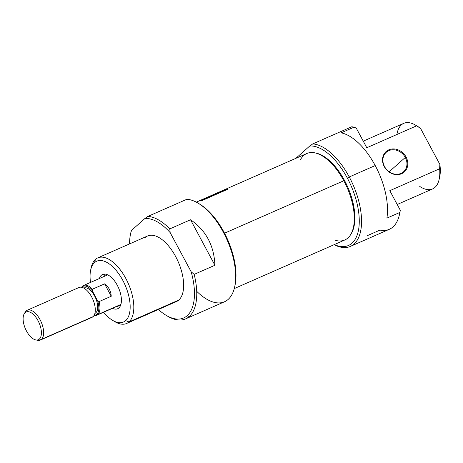 <?xml version="1.0" encoding="UTF-8"?>
<svg xmlns="http://www.w3.org/2000/svg" width="463" height="463" viewBox="0 0 463 463"><rect width="100%" height="100%" fill="white"/><g stroke="black" fill="none" stroke-linecap="round" stroke-linejoin="round"><path stroke-width="0.69" d="M196.711 291.308A55.363 27.236 -113.7 0 0 235.285 269.373A55.363 27.236 -113.7 0 0 186.867 199.269L147.934 216.389A55.363 27.236 66.3 0 1 169.771 228.896L190.536 219.763C205.913 230.267 214.039 245.431 214.925 265.253L194.165 274.385A55.363 27.236 66.3 0 1 189.24 316.536A55.363 27.236 66.3 0 1 185.605 318.88L224.538 301.76A55.363 27.236 -113.7 0 0 234.724 286.695A55.363 27.236 -113.7 0 0 197.956 203.078A55.363 27.236 -113.7 0 0 186.867 199.269L147.934 216.389L144.925 218.484L131.561 230.354L131.139 231.309A55.363 27.236 66.3 0 0 130.85 232.588L130.502 234.203A53.731 26.437 -113.7 0 0 129.565 243.914A53.731 26.437 -113.7 0 1 131.561 230.354A53.731 26.437 -113.7 0 0 130.502 234.203M185.605 318.88A55.363 27.236 66.3 0 1 167.618 316.206A55.363 27.236 66.3 0 1 166.9 315.772A55.363 27.236 66.3 0 0 189.24 316.536A55.363 27.236 -113.7 0 0 194.165 274.385L191.15 271.752L170.193 232.669A53.731 26.437 -113.7 0 0 144.925 218.484L131.561 230.354L131.139 231.309A55.363 27.236 66.3 0 0 130.682 233.41M187.179 315.685A53.731 26.437 -113.7 0 1 158.404 309.492A53.731 26.437 -113.7 0 0 166.194 315.367A53.731 26.437 -113.7 0 0 187.179 315.685A53.731 26.437 -113.7 0 0 191.15 271.752A53.731 26.437 66.3 0 1 187.179 315.685L189.24 316.536M126.613 323.475L176.444 301.563A35.825 17.623 -113.7 0 0 178.793 300.047A35.825 17.623 -113.7 0 0 176.97 259.124A35.825 17.623 -113.7 0 0 147.604 235.98L97.774 257.891A35.825 17.623 66.3 0 1 127.14 281.035A35.825 17.623 66.3 0 1 128.963 321.959A35.825 17.623 66.3 0 1 126.613 323.475A35.825 17.623 66.3 0 1 114.974 321.744L112.694 320.402A33.214 16.344 -113.7 0 0 125.664 320.599A33.214 16.344 -113.7 0 0 122.793 280.335A33.214 16.344 -113.7 0 0 94.568 262.596A33.214 16.344 -113.7 0 0 90.632 270.23A33.214 16.344 -113.7 0 0 90.522 282.424A33.214 16.344 66.3 0 1 94.568 262.596L95.424 259.407A35.825 17.623 66.3 0 1 97.774 257.891M90.632 270.23L91.182 267.637A35.825 17.623 66.3 0 1 95.424 259.407A35.825 17.623 -113.7 0 0 90.933 268.991M113.805 321.015A35.825 17.623 -113.7 0 0 128.963 321.959L125.664 320.599A33.214 16.344 66.3 0 1 103.631 312.236A33.214 16.344 -113.7 0 0 112.694 320.402M170.193 232.669L169.771 228.896L190.536 219.763C205.913 230.267 214.039 245.431 214.925 265.253L190.536 219.763L214.925 265.253L194.165 274.385L191.15 271.752L170.193 232.669A53.731 26.437 -113.7 0 0 144.925 218.484L147.934 216.389A55.363 27.236 66.3 0 1 169.771 228.896L170.193 232.669M101.351 275.248A18.723 9.214 -113.7 0 0 99.4 278.523A18.723 9.214 66.3 0 1 101.351 275.248A18.723 9.214 66.3 0 1 117.266 285.249A18.723 9.214 66.3 0 1 118.881 307.947A18.723 9.214 -113.7 0 0 117.932 286.551A18.723 9.214 -113.7 0 0 102.578 274.455A18.723 9.214 -113.7 0 0 101.351 275.248L103.996 274.084M112.509 308.335A18.723 9.214 -113.7 0 0 117.654 308.74A18.723 9.214 -113.7 0 0 118.881 307.947A18.723 9.214 66.3 0 1 112.509 308.335M197.956 203.078L199.379 203.917A53.731 26.437 66.3 0 1 235.065 285.081L234.724 286.695M105.049 274.084A18.723 9.214 -113.7 0 0 103.81 276.585A18.723 9.214 -113.7 0 1 105.049 274.084M116.919 306.39A18.723 9.214 -113.7 0 0 119.599 307.172A18.723 9.214 -113.7 0 1 116.919 306.39M389.157 171.785L405.299 157.449A13.028 11.199 -131.6 0 1 403.568 171.756A13.028 11.199 -131.6 0 1 384.539 166.576A13.028 11.199 -131.6 0 1 386.269 152.275A13.028 11.199 -131.6 0 1 405.299 157.449A13.028 11.199 -131.6 0 1 401.016 173.388A13.028 11.199 -131.6 0 1 384.539 166.576L384.267 166.587A13.676 11.76 -131.6 0 1 388.764 149.85A13.676 11.76 -131.6 0 1 406.068 156.998A13.676 11.76 -131.6 0 1 401.571 173.735A13.676 11.76 -131.6 0 1 384.267 166.587A13.676 11.76 -131.6 0 1 388.764 149.85A13.676 11.76 -131.6 0 1 406.068 156.998A13.676 11.76 -131.6 0 1 401.571 173.735A13.676 11.76 -131.6 0 1 384.267 166.587M347.337 178.087A53.731 26.437 -113.7 0 0 309.724 146.019A53.731 26.437 66.3 0 1 347.337 178.087A53.731 26.437 66.3 0 1 358.455 230.325A53.731 26.437 66.3 0 1 334.286 244.609A53.731 26.437 -113.7 0 0 358.455 230.325A53.731 26.437 -113.7 0 0 347.337 178.087L349.258 176.964A55.363 27.236 66.3 0 1 350.41 246.409A55.363 27.236 66.3 0 1 334.118 244.684A55.363 27.236 -113.7 0 0 360.509 231.76A55.363 27.236 -113.7 0 0 349.258 176.964A55.363 27.236 -113.7 0 0 312.739 143.918A55.363 27.236 66.3 0 1 349.258 176.964L375.209 165.551A55.363 27.236 66.3 0 1 386.889 218.137L399.864 212.43L386.889 218.137A55.363 27.236 -113.7 0 0 375.209 165.551A55.363 27.236 -113.7 0 0 341.156 132.84A55.363 27.236 66.3 0 1 375.209 165.551M350.41 246.409L389.337 229.295A55.363 27.236 -113.7 0 0 399.528 214.23A55.363 27.236 -113.7 0 0 399.864 212.43L400.298 210.243A53.731 26.437 66.3 0 1 399.87 212.61L399.528 214.23M312.739 143.918L309.724 146.019L296.366 157.883A53.731 26.437 -113.7 0 0 296.274 158.155A53.731 26.437 66.3 0 1 296.366 157.883L309.724 146.019L312.739 143.918L351.672 126.804L312.739 143.918M354.131 127.134L341.156 132.84L354.131 127.134A55.363 27.236 -113.7 0 0 351.672 126.804A55.363 27.236 -113.7 0 1 354.131 127.134L356.296 128.182L366.789 147.743L356.296 128.182L354.131 127.134M399.696 213.408A53.731 26.437 -113.7 0 0 400.298 210.243L389.805 190.675L439.636 168.764L389.805 190.675L400.298 210.243L399.864 212.43A55.363 27.236 -113.7 0 1 379.978 230.094L367.003 235.8M397.213 204.484L432.604 188.921A35.825 17.623 -113.7 0 0 439.196 179.175A35.825 17.623 -113.7 0 0 439.636 168.764L439.85 164.377A33.214 16.344 66.3 0 1 439.746 176.588L439.196 179.175M415.404 125.068L417.684 126.416A33.214 16.344 66.3 0 1 420.554 128.396L416.619 125.832L366.789 147.743L416.619 125.832A35.825 17.623 -113.7 0 0 415.404 125.068A35.825 17.623 -113.7 0 0 403.765 123.343L363.252 141.151M396.913 134.501A35.825 17.623 -113.7 0 1 416.619 125.832L420.554 128.396L439.85 164.377L420.554 128.396A33.214 16.344 -113.7 0 0 416.567 125.803M234.272 288.588L344.796 239.984A47.22 23.231 -113.7 0 0 350.694 234.567A47.22 23.231 -113.7 0 0 343.812 180.749A47.22 23.231 -113.7 0 0 314.759 152.848A47.22 23.231 -113.7 0 0 306.784 153.537L223.473 190.166A47.22 23.231 -113.7 0 0 223.183 190.299A47.22 23.231 66.3 0 1 227.946 189.176A47.22 23.231 -113.7 0 0 223.473 190.166M201.99 200.589L227.946 189.176L201.99 200.589A47.22 23.231 66.3 0 0 197.516 201.579L196.26 202.134M300.331 159.926A47.22 23.231 66.3 0 1 343.812 180.749L344.565 180.547A46.468 22.861 -113.7 0 0 315.372 152.981A46.468 22.861 66.3 0 1 315.974 153.091A46.468 22.861 66.3 0 1 344.565 180.547A46.468 22.861 66.3 0 1 351.336 233.508L350.694 234.567M198.1 201.324A47.22 23.231 66.3 0 0 197.811 201.457A47.22 23.231 66.3 0 1 202.175 200.352L226.957 189.454A47.22 23.231 -113.7 0 0 222.888 190.426L198.1 201.324A47.22 23.231 66.3 0 1 202.175 200.352L226.957 189.454A47.22 23.231 -113.7 0 0 222.095 190.808M218.374 192.892L220.903 191.78A47.22 23.231 66.3 0 1 221.227 191.74L218.154 193.088A47.22 23.231 -113.7 0 0 215.492 193.708L218.513 192.376A47.22 23.231 66.3 0 1 218.808 192.278L216.337 193.366A47.22 23.231 66.3 0 1 217.147 193.129L219.45 192.116A47.22 23.231 66.3 0 1 219.763 192.041L217.454 193.059A47.22 23.231 66.3 0 1 218.374 192.892L220.903 191.78A47.22 23.231 66.3 0 1 221.227 191.74L218.154 193.088A47.22 23.231 -113.7 0 0 215.492 193.708L218.513 192.376A47.22 23.231 66.3 0 1 218.808 192.278L216.337 193.366A47.22 23.231 66.3 0 1 217.147 193.129L219.45 192.116A47.22 23.231 66.3 0 1 219.763 192.041L217.454 193.059A47.22 23.231 66.3 0 1 218.374 192.892L218.374 192.892M209.513 196.486L211.435 195.641A47.22 23.231 66.3 0 1 211.747 195.571L209.82 196.416A47.22 23.231 66.3 0 1 211.07 196.202L210.52 196.445A47.22 23.231 -113.7 0 0 207.864 197.064L210.607 195.855A47.22 23.231 66.3 0 1 210.902 195.756L208.703 196.723A47.22 23.231 66.3 0 1 209.513 196.486L211.435 195.641A47.22 23.231 66.3 0 1 211.747 195.571L209.82 196.416A47.22 23.231 66.3 0 1 211.07 196.202L210.52 196.445A47.22 23.231 -113.7 0 0 207.864 197.064L210.607 195.855A47.22 23.231 66.3 0 1 210.902 195.756L208.703 196.723A47.22 23.231 66.3 0 1 209.513 196.486L209.513 196.486M203.969 198.98L201.827 199.923A47.22 23.231 66.3 0 1 203.107 199.703L202.557 199.947A47.22 23.231 -113.7 0 0 199.9 200.566L200.45 200.323A47.22 23.231 66.3 0 1 201.515 199.999L203.656 199.055A47.22 23.231 -113.7 0 0 202.591 199.379L203.141 199.142A47.22 23.231 66.3 0 1 205.798 198.523L205.248 198.766A47.22 23.231 -113.7 0 0 203.969 198.98L201.827 199.923A47.22 23.231 66.3 0 1 203.107 199.703L202.557 199.947A47.22 23.231 -113.7 0 0 199.9 200.566L200.45 200.323A47.22 23.231 66.3 0 1 201.515 199.999L203.656 199.055A47.22 23.231 -113.7 0 0 202.591 199.379L203.141 199.142A47.22 23.231 66.3 0 1 205.798 198.523L205.248 198.766A47.22 23.231 -113.7 0 0 203.969 198.98M206.811 198.077L205.103 198.274L209.918 196.711L206.238 198.332L205.103 198.274L209.918 196.711L206.811 198.077M214.618 194.095A47.22 23.231 66.3 0 1 217.274 193.476L212.488 195.091A47.22 23.231 66.3 0 1 214.583 194.657L214.033 194.9A47.22 23.231 -113.7 0 0 211.377 195.519L216.117 193.806A47.22 23.231 -113.7 0 0 214.068 194.333L214.618 194.095A47.22 23.231 66.3 0 1 217.274 193.476L212.488 195.091A47.22 23.231 66.3 0 1 214.583 194.657L214.033 194.9A47.22 23.231 -113.7 0 0 211.377 195.519L216.117 193.806A47.22 23.231 -113.7 0 0 214.068 194.333L214.618 194.095M221.968 191.08L221.331 191.358A47.22 23.231 66.3 0 1 222.547 191.155L221.997 191.398A47.22 23.231 -113.7 0 0 219.34 192.018L223.334 190.339L225.62 189.807L221.331 191.358A47.22 23.231 66.3 0 1 222.547 191.155L221.997 191.398A47.22 23.231 -113.7 0 0 219.34 192.018L221.968 191.08M205.786 198.245L207.609 197.412L205.786 198.245M206.394 198.262L205.682 198.048L207.609 197.412L206.394 198.262M222.911 190.663L223.334 190.339M222.79 190.582L220.18 191.676A47.22 23.231 66.3 0 1 221.025 191.433L222.9 190.571L221.025 191.433A47.22 23.231 -113.7 0 0 220.18 191.676L222.952 190.646M36.67 340.027A16.28 8.01 -113.7 0 0 41.438 339.367L39.349 339.066A15.152 7.454 66.3 0 1 26.472 330.97A15.152 7.454 66.3 0 1 25.164 312.6A15.152 7.454 -113.7 0 0 24.261 313.7A15.152 7.454 -113.7 0 0 25.43 328.834A15.152 7.454 -113.7 0 0 35.796 339.929A15.152 7.454 -113.7 0 0 39.349 339.066A15.152 7.454 -113.7 0 0 38.041 320.697A15.152 7.454 -113.7 0 0 25.164 312.6L26.194 310.933A16.28 8.01 66.3 0 1 27.259 310.245A16.28 8.01 66.3 0 1 40.611 320.761A16.28 8.01 66.3 0 1 41.438 339.367A16.28 8.01 66.3 0 1 40.368 340.056A16.28 8.01 66.3 0 1 37.619 340.293L35.796 339.929M24.261 313.7L25.228 312.114A16.28 8.01 66.3 0 1 26.194 310.933A16.28 8.01 -113.7 0 0 24.782 312.988M95.835 312.809A13.838 6.812 -113.7 0 1 94.898 313.41L94.927 313.393A13.838 6.812 -113.7 0 0 95.835 312.809A13.838 6.812 -113.7 0 0 95.129 296.997A13.838 6.812 -113.7 0 0 83.786 288.055L83.751 288.073A13.838 6.812 66.3 0 1 95.118 296.968A13.838 6.812 66.3 0 1 95.835 312.809L94.95 313.196M40.368 340.056L92.015 317.346A16.28 8.01 -113.7 0 0 93.086 316.651A16.28 8.01 -113.7 0 0 92.259 298.05A16.28 8.01 -113.7 0 0 78.907 287.535L27.259 310.245M96.715 314.452A15.719 7.732 -113.7 0 1 94.064 315.448A15.719 7.732 -113.7 0 0 96.715 314.452A15.719 7.732 -113.7 0 0 97.612 300.724L92.287 290.793A15.719 7.732 -113.7 0 0 81.691 287.303A15.719 7.732 -113.7 0 1 92.287 290.793L92.403 289.219L104.603 283.854C108.631 286.817 110.848 290.949 111.247 296.251L99.047 301.61A16.28 8.01 66.3 0 1 97.757 314.603A16.28 8.01 66.3 0 1 96.686 315.291A16.28 8.01 66.3 0 1 94.012 315.54A16.28 8.01 66.3 0 0 97.757 314.603A16.28 8.01 -113.7 0 0 99.047 301.61L97.612 300.724A15.719 7.732 66.3 0 1 96.715 314.452L97.757 314.603L120.912 304.417M81.586 287.28A16.28 8.01 66.3 0 1 82.512 286.169A16.28 8.01 66.3 0 1 83.577 285.48A16.28 8.01 66.3 0 1 92.403 289.219L104.603 283.854C108.631 286.817 110.848 290.949 111.247 296.251L104.603 283.854L111.247 296.251L99.047 301.61L97.612 300.724L92.287 290.793L92.403 289.219A16.28 8.01 66.3 0 0 82.512 286.169A16.28 8.01 66.3 0 0 81.586 287.28M173.735 302.27A35.825 17.623 -113.7 0 0 178.793 300.047L128.963 321.959A35.825 17.623 66.3 0 0 125.867 278.541A35.825 17.623 66.3 0 0 95.424 259.407M145.255 237.496A35.825 17.623 66.3 0 1 175.697 256.629A35.825 17.623 66.3 0 1 178.793 300.047M125.664 320.599A33.214 16.344 -113.7 0 0 122.793 280.335A33.214 16.344 -113.7 0 0 94.568 262.596M198.673 203.512A53.731 26.437 66.3 0 1 234.891 285.874M384.539 166.576A13.028 11.199 48.4 0 1 388.822 150.643A13.028 11.199 48.4 0 1 405.299 157.449L406.068 156.998M419.75 186.433A35.825 17.623 -113.7 0 0 439.636 168.764L439.85 164.377A33.214 16.344 -113.7 0 1 439.445 177.827M224.538 233.196L343.812 180.749A47.22 23.231 -113.7 0 1 353.929 224.584A47.22 23.231 -113.7 0 1 335.727 240.419M344.565 180.547A46.468 22.861 66.3 0 1 351.012 234.029M206.104 198.297L205.942 197.996L206.104 198.297M90.783 317.664A16.28 8.01 -113.7 0 0 93.086 316.651L41.438 339.367A16.28 8.01 66.3 0 0 40.032 319.626A16.28 8.01 66.3 0 0 26.194 310.933M39.349 339.066A15.152 7.454 -113.7 0 0 38.041 320.697A15.152 7.454 -113.7 0 0 25.164 312.6M93.086 316.651A16.28 8.01 -113.7 0 0 91.674 296.916A16.28 8.01 -113.7 0 0 77.836 288.223M166.194 315.367L167.618 316.206M315.974 153.091L314.759 152.848M120.837 304.671L96.686 315.291M107.729 274.86L83.577 285.48"/></g></svg>
